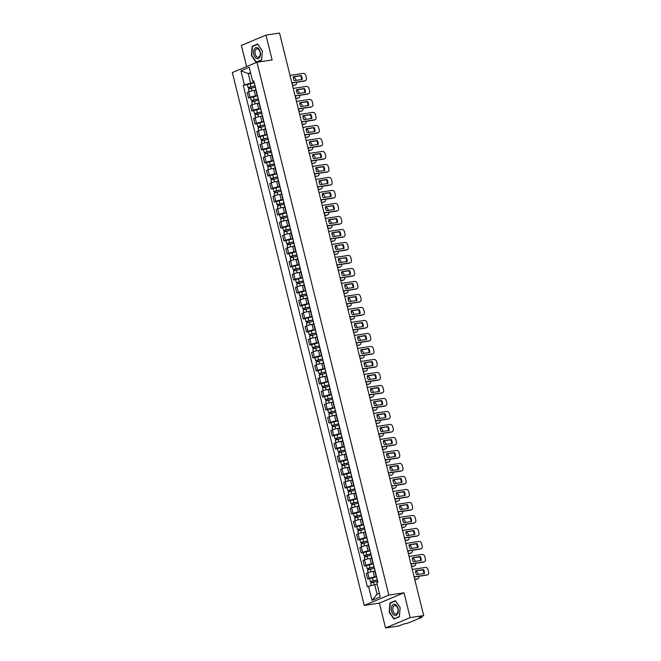 <?xml version="1.0" encoding="UTF-8"?>
<svg xmlns="http://www.w3.org/2000/svg" width="661" height="661" viewBox="0 0 661 661"><rect width="100%" height="100%" fill="white"/><g stroke="black" fill="none" stroke-linecap="round" stroke-linejoin="round"><path stroke-width="0.99" d="M385.545 627.95L410.151 617.63L423.693 615.573L279.537 33.05L265.986 35.107L272.134 59.944L256.964 62.241L232.358 72.561L364.228 605.418L379.406 603.113L385.545 627.95L399.087 625.893L403.45 624.067L407.903 623.125L421.825 617.283L421.321 616.573M265.986 35.107L241.389 45.427L246.627 66.579M410.151 617.63L404.003 592.793L388.825 595.098L256.964 62.241M423.693 615.573L419.338 617.399L421.445 617.077M255.807 90.16L254.105 90.417A3.974 0.479 166.1 0 0 248.71 91.838L247.214 92.474L248.577 97.968L250.073 97.341A3.974 0.479 -13.9 0 1 255.468 95.919L257.476 95.614M255.815 88.888A3.974 0.479 166.1 0 0 255.559 89.144L256.922 94.647A3.974 0.479 -13.9 0 1 257.179 94.391M250.577 97.663L248.577 97.968M259.029 103.157L257.327 103.413A3.974 0.479 166.1 0 0 251.932 104.843L250.428 105.471L251.791 110.974L253.295 110.346A3.974 0.479 -13.9 0 1 258.682 108.916L260.698 108.611M259.029 101.893A3.974 0.479 166.1 0 0 258.773 102.141L260.137 107.644A3.974 0.479 -13.9 0 1 260.393 107.388M253.799 110.668L251.791 110.974M262.243 116.162L260.541 116.419A3.974 0.479 166.1 0 0 255.146 117.84L253.65 118.468L255.006 123.971L256.509 123.343A3.974 0.479 -13.9 0 1 261.905 121.921L263.913 121.616M262.252 114.89A3.974 0.479 166.1 0 0 261.996 115.146L263.359 120.641A3.974 0.479 -13.9 0 1 263.607 120.393M257.013 123.665L255.006 123.971M265.466 129.159L263.756 129.416A3.974 0.479 166.1 0 0 258.368 130.845L256.865 131.473L258.228 136.976L259.723 136.34A3.974 0.479 -13.9 0 1 265.119 134.918L267.127 134.613M265.466 127.895A3.974 0.479 166.1 0 0 265.21 128.143L266.573 133.646A3.974 0.479 -13.9 0 1 266.829 133.39M260.227 136.67L258.228 136.976M268.68 142.156L266.978 142.421A3.974 0.479 166.1 0 0 261.582 143.842L260.079 144.47L261.442 149.973L262.946 149.345A3.974 0.479 -13.9 0 1 268.341 147.915L270.349 147.61M268.68 140.892A3.974 0.479 166.1 0 0 268.432 141.148L269.787 146.643A3.974 0.479 -13.9 0 1 270.043 146.395M263.45 149.667L261.442 149.973M271.894 155.161L270.192 155.418A3.974 0.479 166.1 0 0 264.797 156.847L263.301 157.475L264.656 162.97L266.16 162.342A3.974 0.479 -13.9 0 1 271.555 160.92L273.563 160.615M271.902 153.889A3.974 0.479 166.1 0 0 271.646 154.145L273.01 159.648A3.974 0.479 -13.9 0 1 273.266 159.392M266.664 162.672L264.656 162.97M275.116 168.158L273.414 168.423A3.974 0.479 166.1 0 0 268.019 169.844L266.515 170.472L267.879 175.975L269.382 175.347A3.974 0.479 -13.9 0 1 274.769 173.917L276.785 173.612M275.116 166.894A3.974 0.479 166.1 0 0 274.86 167.142L276.224 172.645A3.974 0.479 -13.9 0 1 276.48 172.397M269.886 175.669L267.879 175.975M278.331 181.164L276.629 181.42A3.974 0.479 166.1 0 0 271.233 182.841L269.738 183.477L271.093 188.972L272.596 188.344A3.974 0.479 -13.9 0 1 277.992 186.923L280 186.617M278.339 179.891A3.974 0.479 166.1 0 0 278.083 180.147L279.446 185.65A3.974 0.479 -13.9 0 1 279.694 185.394M273.1 188.674L271.093 188.972M281.553 194.16L279.843 194.417A3.974 0.479 166.1 0 0 274.455 195.846L272.952 196.474L274.315 201.977L275.811 201.349A3.974 0.479 -13.9 0 1 281.206 199.919L283.214 199.614M281.553 192.896A3.974 0.479 166.1 0 0 281.297 193.144L282.66 198.647A3.974 0.479 -13.9 0 1 282.916 198.391M276.315 201.671L274.315 201.977M284.767 207.166L283.065 207.422A3.974 0.479 166.1 0 0 277.67 208.843L276.166 209.479L277.529 214.974L279.033 214.346A3.974 0.479 -13.9 0 1 284.42 212.925L286.436 212.619M284.767 205.893A3.974 0.479 166.1 0 0 284.519 206.149L285.874 211.644A3.974 0.479 -13.9 0 1 286.13 211.396M279.537 214.668L277.529 214.974M287.981 220.163L286.279 220.419A3.974 0.479 166.1 0 0 280.884 221.848L279.388 222.476L280.743 227.979L282.247 227.343A3.974 0.479 -13.9 0 1 287.642 225.922L289.65 225.616M287.989 218.898A3.974 0.479 166.1 0 0 287.733 219.146L289.097 224.649A3.974 0.479 -13.9 0 1 289.353 224.393M282.751 227.673L280.743 227.979M291.204 233.159L289.501 233.424A3.974 0.479 166.1 0 0 284.106 234.845L282.602 235.473L283.966 240.976L285.461 240.348A3.974 0.479 -13.9 0 1 290.857 238.918L292.864 238.621M291.204 231.895A3.974 0.479 166.1 0 0 290.947 232.151L292.311 237.646A3.974 0.479 -13.9 0 1 292.567 237.398M285.965 240.67L283.966 240.976M294.418 246.165L292.716 246.421A3.974 0.479 166.1 0 0 287.32 247.85L285.816 248.478L287.18 253.981L288.683 253.345A3.974 0.479 -13.9 0 1 294.079 251.924L296.087 251.618M294.426 244.9A3.974 0.479 166.1 0 0 294.17 245.148L295.525 250.651A3.974 0.479 -13.9 0 1 295.781 250.395M289.188 253.675L287.18 253.981M297.64 259.162L295.93 259.426A3.974 0.479 166.1 0 0 290.534 260.847L289.039 261.475L290.402 266.978L291.898 266.35A3.974 0.479 -13.9 0 1 297.293 264.921L299.301 264.615M297.64 257.897A3.974 0.479 166.1 0 0 297.384 258.154L298.747 263.648A3.974 0.479 -13.9 0 1 299.003 263.4M292.402 266.672L290.402 266.978M300.854 272.167L299.152 272.423A3.974 0.479 166.1 0 0 293.757 273.852L292.253 274.48L293.616 279.975L295.12 279.347A3.974 0.479 -13.9 0 1 300.507 277.926L302.523 277.62M300.854 270.894A3.974 0.479 166.1 0 0 300.606 271.15L301.961 276.653A3.974 0.479 -13.9 0 1 302.217 276.397M295.624 279.677L293.616 279.975M304.068 285.164L302.366 285.428A3.974 0.479 166.1 0 0 296.971 286.849L295.475 287.477L296.83 292.98L298.334 292.352A3.974 0.479 -13.9 0 1 303.73 290.923L305.737 290.617M304.077 283.9A3.974 0.479 166.1 0 0 303.82 284.147L305.184 289.65A3.974 0.479 -13.9 0 1 305.432 289.402M298.838 292.674L296.83 292.98M307.291 298.169L305.58 298.425A3.974 0.479 166.1 0 0 300.193 299.846L298.689 300.482L300.053 305.977L301.548 305.349A3.974 0.479 -13.9 0 1 306.944 303.928L308.951 303.622M307.291 296.896A3.974 0.479 166.1 0 0 307.035 297.153L308.398 302.655A3.974 0.479 -13.9 0 1 308.654 302.399M302.052 305.671L300.053 305.977M310.505 311.166L308.803 311.422A3.974 0.479 166.1 0 0 303.407 312.851L301.903 313.479L303.267 318.982L304.771 318.354A3.974 0.479 -13.9 0 1 310.166 316.925L312.174 316.619M310.505 309.902A3.974 0.479 166.1 0 0 310.257 310.149L311.612 315.652A3.974 0.479 -13.9 0 1 311.868 315.396M305.275 318.676L303.267 318.982M313.719 324.171L312.017 324.427A3.974 0.479 166.1 0 0 306.621 325.848L305.126 326.476L306.489 331.979L307.985 331.351A3.974 0.479 -13.9 0 1 313.38 329.93L315.388 329.624M313.727 322.899A3.974 0.479 166.1 0 0 313.471 323.155L314.834 328.649A3.974 0.479 -13.9 0 1 315.09 328.401M308.489 331.673L306.489 331.979M316.941 337.168L315.239 337.424A3.974 0.479 166.1 0 0 309.844 338.853L308.34 339.481L309.703 344.984L311.207 344.348A3.974 0.479 -13.9 0 1 316.594 342.927L318.61 342.621M316.941 335.904A3.974 0.479 166.1 0 0 316.685 336.152L318.048 341.654A3.974 0.479 -13.9 0 1 318.305 341.398M311.711 344.678L309.703 344.984M320.155 350.165L318.453 350.429A3.974 0.479 166.1 0 0 313.058 351.85L311.562 352.478L312.917 357.981L314.421 357.353A3.974 0.479 -13.9 0 1 319.817 355.924L321.824 355.626M320.164 348.901A3.974 0.479 166.1 0 0 319.907 349.157L321.271 354.651A3.974 0.479 -13.9 0 1 321.519 354.403M314.925 357.675L312.917 357.981M323.378 363.17L321.667 363.426A3.974 0.479 166.1 0 0 316.28 364.855L314.776 365.483L316.14 370.986L317.635 370.35A3.974 0.479 -13.9 0 1 323.031 368.929L325.038 368.623M323.378 361.906A3.974 0.479 166.1 0 0 323.122 362.154L324.485 367.656A3.974 0.479 -13.9 0 1 324.741 367.4M318.139 370.681L316.14 370.986M326.592 376.167L324.89 376.431A3.974 0.479 166.1 0 0 319.494 377.852L317.991 378.48L319.354 383.983L320.858 383.355A3.974 0.479 -13.9 0 1 326.253 381.926L328.261 381.62M326.592 374.903A3.974 0.479 166.1 0 0 326.344 375.159L327.699 380.653A3.974 0.479 -13.9 0 1 327.955 380.406M321.362 383.677L319.354 383.983M329.806 389.172L328.104 389.428A3.974 0.479 166.1 0 0 322.708 390.858L321.213 391.486L322.568 396.98L324.072 396.352A3.974 0.479 -13.9 0 1 329.467 394.931L331.475 394.625M329.814 387.9A3.974 0.479 166.1 0 0 329.558 388.156L330.921 393.659A3.974 0.479 -13.9 0 1 331.178 393.402M324.576 396.683L322.568 396.98M333.028 402.169L331.326 402.433A3.974 0.479 166.1 0 0 325.931 403.854L324.427 404.482L325.79 409.985L327.286 409.357A3.974 0.479 -13.9 0 1 332.681 407.928L334.697 407.622M333.028 400.905A3.974 0.479 166.1 0 0 332.772 401.153L334.135 406.655A3.974 0.479 -13.9 0 1 334.392 406.408M327.79 409.68L325.79 409.985M336.242 415.174L334.54 415.43A3.974 0.479 166.1 0 0 329.145 416.851L327.641 417.488L329.004 422.982L330.508 422.354A3.974 0.479 -13.9 0 1 335.904 420.933L337.911 420.627M336.251 413.902A3.974 0.479 166.1 0 0 335.995 414.158L337.35 419.661A3.974 0.479 -13.9 0 1 337.606 419.405M331.012 422.676L329.004 422.982M339.465 428.171L337.754 428.427A3.974 0.479 166.1 0 0 332.367 429.857L330.864 430.485L332.227 435.987L333.722 435.359A3.974 0.479 -13.9 0 1 339.118 433.93L341.126 433.624M339.465 426.907A3.974 0.479 166.1 0 0 339.209 427.155L340.572 432.658A3.974 0.479 -13.9 0 1 340.828 432.401M334.226 435.682L332.227 435.987M342.679 441.176L340.977 441.432A3.974 0.479 166.1 0 0 335.581 442.853L334.078 443.481L335.441 448.984L336.945 448.356A3.974 0.479 -13.9 0 1 342.332 446.935L344.348 446.629M342.679 439.904A3.974 0.479 166.1 0 0 342.431 440.16L343.786 445.654A3.974 0.479 -13.9 0 1 344.042 445.407M337.449 448.679L335.441 448.984M345.893 454.173L344.191 454.429A3.974 0.479 166.1 0 0 338.796 455.859L337.3 456.487L338.655 461.989L340.159 461.353A3.974 0.479 -13.9 0 1 345.554 459.932L347.562 459.626M345.901 452.909A3.974 0.479 166.1 0 0 345.645 453.157L347.008 458.66A3.974 0.479 -13.9 0 1 347.256 458.404M340.663 461.684L338.655 461.989M349.115 467.17L347.405 467.434A3.974 0.479 166.1 0 0 342.018 468.856L340.514 469.484L341.877 474.986L343.373 474.358A3.974 0.479 -13.9 0 1 348.768 472.929L350.776 472.623M349.115 465.906A3.974 0.479 166.1 0 0 348.859 466.162L350.223 471.657A3.974 0.479 -13.9 0 1 350.479 471.409M343.877 474.681L341.877 474.986M352.33 480.175L350.627 480.431A3.974 0.479 166.1 0 0 345.232 481.861L343.728 482.489L345.092 487.983L346.595 487.355A3.974 0.479 -13.9 0 1 351.991 485.934L353.999 485.628M352.338 478.903A3.974 0.479 166.1 0 0 352.082 479.159L353.437 484.662A3.974 0.479 -13.9 0 1 353.693 484.406M347.099 487.686L345.092 487.983M355.544 493.172L353.842 493.437A3.974 0.479 166.1 0 0 348.446 494.858L346.951 495.486L348.314 500.988L349.809 500.36A3.974 0.479 -13.9 0 1 355.205 498.931L357.213 498.625M355.552 491.908A3.974 0.479 166.1 0 0 355.296 492.156L356.659 497.659A3.974 0.479 -13.9 0 1 356.915 497.411M350.313 500.683L348.314 500.988M358.766 506.177L357.064 506.433A3.974 0.479 166.1 0 0 351.669 507.855L350.165 508.491L351.528 513.985L353.032 513.357A3.974 0.479 -13.9 0 1 358.419 511.936L360.435 511.631M358.766 504.905A3.974 0.479 166.1 0 0 358.51 505.161L359.873 510.664A3.974 0.479 -13.9 0 1 360.129 510.408M353.536 513.68L351.528 513.985M361.98 519.174L360.278 519.43A3.974 0.479 166.1 0 0 354.883 520.86L353.387 521.488L354.742 526.991L356.246 526.363A3.974 0.479 -13.9 0 1 361.641 524.933L363.649 524.627M361.988 517.91A3.974 0.479 166.1 0 0 361.732 518.158L363.096 523.661A3.974 0.479 -13.9 0 1 363.343 523.405M356.75 526.685L354.742 526.991M365.203 532.179L363.492 532.436A3.974 0.479 166.1 0 0 358.105 533.857L356.601 534.493L357.965 539.987L359.46 539.359A3.974 0.479 -13.9 0 1 364.855 537.938L366.863 537.633M365.203 530.907A3.974 0.479 166.1 0 0 364.946 531.163L366.31 536.658A3.974 0.479 -13.9 0 1 366.566 536.41M359.964 539.682L357.965 539.987M368.417 545.176L366.715 545.432A3.974 0.479 166.1 0 0 361.319 546.862L359.815 547.49L361.179 552.993L362.682 552.356A3.974 0.479 -13.9 0 1 368.078 550.935L370.086 550.63M368.417 543.912A3.974 0.479 166.1 0 0 368.169 544.16L369.524 549.663A3.974 0.479 -13.9 0 1 369.78 549.407M363.186 552.687L361.179 552.993M371.631 558.173L369.929 558.438A3.974 0.479 166.1 0 0 364.533 559.859L363.038 560.487L364.393 565.99L365.897 565.362A3.974 0.479 -13.9 0 1 371.292 563.932L373.3 563.635M371.639 556.909A3.974 0.479 166.1 0 0 371.383 557.165L372.746 562.66A3.974 0.479 -13.9 0 1 373.002 562.412M366.401 565.684L364.393 565.99M374.853 571.178L373.151 571.435A3.974 0.479 166.1 0 0 367.756 572.864L366.252 573.492L367.615 578.995L369.119 578.358A3.974 0.479 -13.9 0 1 374.506 576.937L376.522 576.632M374.853 569.914A3.974 0.479 166.1 0 0 374.597 570.162L375.96 575.665A3.974 0.479 -13.9 0 1 376.216 575.409M369.623 578.689L367.615 578.995M250.659 73.214L248.247 73.578L250.618 83.162L254.262 82.608M254.064 81.824L252.667 81.336L249.205 67.339L240.935 70.801L248.247 73.578L250.511 72.627M377.142 584.316L374.729 584.688L377.101 594.272L371.978 600.328L380.249 596.858L376.787 582.862L377.943 582.374L253.824 80.857L252.667 81.336M371.978 600.328L368.516 586.324L374.729 584.688M250.618 83.162L243.248 85.294L367.359 586.811L368.516 586.324M244.405 84.806L240.935 70.801M364.228 605.418L388.825 595.098M261.616 60.077L262.367 50.88L257.633 43.99L252.155 46.295L251.403 55.483L256.137 62.374L261.616 60.077M379.406 603.113L404.003 592.793M399.384 616.763L400.136 607.575L395.402 600.684L389.924 602.981L389.172 612.169L393.898 619.068L399.384 616.763M377.101 594.272L379.373 593.314M247.363 84.666L243.248 85.294M253.32 46.113L252.155 46.295M391.089 602.807L389.924 602.981M293.31 76.899L300.565 75.8A5.404 4.255 -112.8 0 1 301.548 79.543M291.856 82.832L304.961 80.84A2.594 2.041 67.2 0 0 305.349 80.733L304.704 81.006A2.594 2.041 -112.8 0 1 304.324 81.113L291.889 82.997M301.209 75.536L293.319 76.726A5.404 4.255 -112.8 0 0 294.294 80.642L302.176 79.452A5.404 4.255 -112.8 0 0 301.209 75.536L300.565 75.8M305.349 80.733A2.594 2.041 67.2 0 0 306.382 78.031L305.787 75.618A2.594 2.041 67.2 0 0 303.126 73.421L290.014 75.412M255.088 85.955L248.082 87.574L247.338 84.575L254.311 82.815M255.055 85.814L248.082 87.574M292.046 83.617L292.336 83.575A5.404 4.255 67.2 0 0 292.352 82.931M249.858 88.384L249.544 87.112M292.484 85.368L295.12 84.972A2.594 2.041 67.2 0 0 295.508 84.864A2.594 2.041 67.2 0 0 296.574 82.286M296.103 80.369L295.946 79.741A2.594 2.041 67.2 0 0 293.31 77.552M255.402 87.227L248.429 88.987L249.098 91.689M295.508 84.864L294.864 85.129A2.594 2.041 -112.8 0 1 294.484 85.236L295.12 84.972M292.526 85.533L294.484 85.236M249.197 88.582L248.949 87.566M296.533 89.904L303.779 88.797A5.404 4.255 -112.8 0 1 304.762 92.548M295.07 95.828L308.183 93.845A2.594 2.041 67.2 0 0 308.563 93.738L307.927 94.002A2.594 2.041 -112.8 0 1 307.539 94.11L295.112 95.994M304.424 88.533L296.541 89.731A5.404 4.255 -112.8 0 0 297.508 93.647L305.39 92.449A5.404 4.255 -112.8 0 0 304.424 88.533L303.779 88.797M308.563 93.738A2.594 2.041 67.2 0 0 309.604 91.028L309.001 88.615A2.594 2.041 67.2 0 0 306.34 86.426L293.236 88.417M299.747 102.901L307.001 101.802A5.404 4.255 -112.8 0 1 307.985 105.545M298.285 108.834L311.397 106.842A2.594 2.041 67.2 0 0 311.777 106.735L311.141 106.999A2.594 2.041 -112.8 0 1 310.753 107.107L298.326 108.999M307.638 101.53L299.755 102.728A5.404 4.255 -112.8 0 0 300.73 106.644L308.613 105.446A5.404 4.255 -112.8 0 0 307.638 101.53L307.001 101.802M311.777 106.735A2.594 2.041 67.2 0 0 312.818 104.033L312.223 101.612A2.594 2.041 67.2 0 0 309.563 99.423L296.45 101.414M254.262 49.145A5.619 3.404 -98.6 0 0 254.923 57.036A5.619 3.404 -98.6 0 0 259.781 57.185A5.619 3.404 -98.6 0 0 259.12 49.294A5.619 3.404 -98.6 0 0 254.262 49.145M255.551 50.021A4.255 2.578 -98.6 0 0 255.452 54.83A4.255 2.578 -98.6 0 0 258.277 57.276A4.255 2.578 -98.6 0 0 259.732 56.111A4.255 2.578 -98.6 0 0 259.831 51.31A4.255 2.578 -98.6 0 0 257.005 48.864A4.255 2.578 -98.6 0 0 255.551 50.021M262.334 50.938L261.607 59.837L256.294 62.068L251.709 55.392L252.436 46.485L257.749 44.254L262.367 50.93M257.187 61.936L256.294 62.068M392.031 605.831A5.619 3.404 -98.6 0 0 392.692 613.722A5.619 3.404 -98.6 0 0 397.55 613.871A5.619 3.404 -98.6 0 0 396.889 605.98A5.619 3.404 -98.6 0 0 392.031 605.831M393.32 606.715A4.255 2.578 -98.6 0 0 393.221 611.516A4.255 2.578 -98.6 0 0 396.046 613.962A4.255 2.578 -98.6 0 0 397.501 612.805A4.255 2.578 -98.6 0 0 397.6 608.004A4.255 2.578 -98.6 0 0 394.774 605.55A4.255 2.578 -98.6 0 0 393.32 606.715M400.103 607.624L399.376 616.531L394.063 618.762L389.478 612.078L390.205 603.171L395.518 600.948L400.103 607.624M394.956 618.622L394.063 618.762M258.302 98.952L251.296 100.571L250.552 97.572L257.526 95.812M258.269 98.811L251.296 100.571M295.269 96.622L295.55 96.58A5.404 4.255 67.2 0 0 295.566 95.928M253.072 101.381L252.758 100.108M295.698 98.373L298.334 97.968A2.594 2.041 67.2 0 0 298.722 97.861A2.594 2.041 67.2 0 0 299.788 95.283M299.317 93.375L299.16 92.747A2.594 2.041 67.2 0 0 296.533 90.549M258.625 100.232L251.651 101.992L252.32 104.686M298.722 97.861L298.086 98.134A2.594 2.041 -112.8 0 1 297.698 98.241L298.334 97.968M295.74 98.539L297.698 98.241M252.419 101.587L252.163 100.571M261.525 111.957L254.518 113.576L253.774 110.569L260.748 108.809M261.483 111.816L254.518 113.576M298.483 109.619L298.772 109.577A5.404 4.255 67.2 0 0 298.78 108.925M256.286 114.378L255.972 113.105M298.912 111.37L301.556 110.974A2.594 2.041 67.2 0 0 301.937 110.866A2.594 2.041 67.2 0 0 303.011 108.288M302.54 106.371L302.383 105.743A2.594 2.041 67.2 0 0 299.747 103.546M261.839 113.229L254.865 114.989L255.534 117.691M301.937 110.866L301.3 111.131A2.594 2.041 -112.8 0 1 300.912 111.238L301.556 110.974M298.954 111.535L300.912 111.238M255.633 114.584L255.386 113.568M302.961 115.906L310.216 114.799A5.404 4.255 -112.8 0 1 311.199 118.542M301.507 121.831L314.611 119.839A2.594 2.041 67.2 0 0 315 119.732L314.355 120.005A2.594 2.041 -112.8 0 1 313.975 120.112L301.548 121.996M310.86 114.535L302.978 115.733A5.404 4.255 -112.8 0 0 303.944 119.649L311.827 118.451A5.404 4.255 -112.8 0 0 310.86 114.535L310.216 114.799M315 119.732A2.594 2.041 67.2 0 0 316.032 117.03L315.437 114.617A2.594 2.041 67.2 0 0 312.777 112.428L299.673 114.419M306.183 128.903L313.438 127.804A5.404 4.255 -112.8 0 1 314.413 131.547M304.721 134.836L317.834 132.844A2.594 2.041 67.2 0 0 318.214 132.737L317.577 133.001A2.594 2.041 -112.8 0 1 317.189 133.109L304.762 135.001M314.074 127.532L306.192 128.73A5.404 4.255 -112.8 0 0 307.158 132.646L315.041 131.448A5.404 4.255 -112.8 0 0 314.074 127.532L313.438 127.804M318.214 132.737A2.594 2.041 67.2 0 0 319.255 130.035L318.652 127.614A2.594 2.041 67.2 0 0 315.999 125.425L302.887 127.416M309.398 141.9L316.652 140.801A5.404 4.255 -112.8 0 1 317.635 144.544M307.935 147.833L321.048 145.841A2.594 2.041 67.2 0 0 321.436 145.734L320.792 146.007A2.594 2.041 -112.8 0 1 320.411 146.114L307.976 147.998M317.288 140.537L309.406 141.735A5.404 4.255 -112.8 0 0 310.381 145.651L318.263 144.453A5.404 4.255 -112.8 0 0 317.288 140.537L316.652 140.801M321.436 145.734A2.594 2.041 67.2 0 0 322.469 143.032L321.874 140.619A2.594 2.041 67.2 0 0 319.213 138.43L306.101 140.421M264.739 124.954L257.732 126.573L256.989 123.574L263.962 121.814M264.706 124.813L257.732 126.573M301.697 122.624L301.986 122.574A5.404 4.255 67.2 0 0 302.003 121.93M259.509 127.383L259.195 126.111M302.135 124.375L304.771 123.971A2.594 2.041 67.2 0 0 305.159 123.863A2.594 2.041 67.2 0 0 306.225 121.285M305.754 119.368L305.597 118.74A2.594 2.041 67.2 0 0 302.969 116.551M265.053 126.226L258.079 127.986L258.748 130.688M305.159 123.863L304.514 124.128A2.594 2.041 -112.8 0 1 304.134 124.243L304.771 123.971M302.176 124.541L304.134 124.243M258.856 127.59L258.6 126.573M267.953 137.959L260.946 139.57L260.211 136.571L267.176 134.811M267.92 137.81L260.946 139.57M304.919 135.621L305.2 135.579A5.404 4.255 67.2 0 0 305.217 134.927M262.723 140.38L262.409 139.107M305.349 137.372L307.993 136.967A2.594 2.041 67.2 0 0 308.373 136.86A2.594 2.041 67.2 0 0 309.439 134.29M308.968 132.374L308.811 131.746A2.594 2.041 67.2 0 0 306.183 129.548M268.275 139.231L261.302 140.991L261.971 143.693M308.373 136.86L307.737 137.133A2.594 2.041 -112.8 0 1 307.348 137.24L307.993 136.967M305.39 137.538L307.348 137.24M262.07 140.586L261.814 139.57M271.175 150.956L264.169 152.575L263.425 149.576L270.399 147.816M271.142 150.815L264.169 152.575M308.133 148.626L308.423 148.576A5.404 4.255 67.2 0 0 308.439 147.932M265.945 153.385L265.631 152.113M308.571 150.369L311.207 149.973A2.594 2.041 67.2 0 0 311.595 149.865A2.594 2.041 67.2 0 0 312.661 147.287M312.19 145.37L312.033 144.742A2.594 2.041 67.2 0 0 309.398 142.553M271.489 152.228L264.516 153.988L265.185 156.69M311.595 149.865L310.951 150.13A2.594 2.041 -112.8 0 1 310.571 150.237L311.207 149.973M308.604 150.534L310.571 150.237M265.284 153.592L265.036 152.567M312.612 154.905L319.866 153.806A5.404 4.255 -112.8 0 1 320.849 157.549M311.157 160.838L324.262 158.847A2.594 2.041 67.2 0 0 324.65 158.739L324.014 159.004A2.594 2.041 -112.8 0 1 323.626 159.111L311.199 161.003M320.511 153.534L312.628 154.732A5.404 4.255 -112.8 0 0 313.595 158.648L321.477 157.45A5.404 4.255 -112.8 0 0 320.511 153.534L319.866 153.806M324.65 158.739A2.594 2.041 67.2 0 0 325.691 156.037L325.088 153.616A2.594 2.041 67.2 0 0 322.428 151.427L309.323 153.418M274.389 163.953L267.383 165.572L266.639 162.573L273.613 160.813M274.356 163.812L267.383 165.572M311.348 161.623L311.637 161.581A5.404 4.255 67.2 0 0 311.653 160.929M269.159 166.382L268.845 165.11M311.785 163.374L314.421 162.97A2.594 2.041 67.2 0 0 314.81 162.862A2.594 2.041 67.2 0 0 315.875 160.293M315.404 158.376L315.247 157.748A2.594 2.041 67.2 0 0 312.62 155.55M274.703 165.233L267.738 166.993L268.399 169.695M314.81 162.862L314.173 163.135A2.594 2.041 -112.8 0 1 313.785 163.242L314.421 162.97M311.827 163.54L313.785 163.242M268.506 166.589L268.25 165.572M315.834 167.902L323.089 166.803A5.404 4.255 -112.8 0 1 324.064 170.546M314.372 173.835L327.484 171.843A2.594 2.041 67.2 0 0 327.864 171.736L327.228 172.009A2.594 2.041 -112.8 0 1 326.84 172.116L314.413 174M323.725 166.539L315.842 167.729A5.404 4.255 -112.8 0 0 316.817 171.645L324.7 170.455A5.404 4.255 -112.8 0 0 323.725 166.539L323.089 166.803M327.864 171.736A2.594 2.041 67.2 0 0 328.905 169.034L328.31 166.622A2.594 2.041 67.2 0 0 325.65 164.432L312.537 166.415M277.612 176.958L270.605 178.577L269.862 175.578L276.835 173.818M277.57 176.817L270.605 178.577M314.57 174.62L314.859 174.578A5.404 4.255 67.2 0 0 314.867 173.934M272.373 179.387L272.059 178.115M315 176.371L317.644 175.975A2.594 2.041 67.2 0 0 318.024 175.867A2.594 2.041 67.2 0 0 319.089 173.289M318.619 171.373L318.47 170.745A2.594 2.041 67.2 0 0 315.834 168.555M277.926 178.23L270.952 179.99L271.621 182.692M318.024 175.867L317.387 176.132A2.594 2.041 -112.8 0 1 316.999 176.239L317.644 175.975M315.041 176.537L316.999 176.239M271.721 179.594L271.473 178.569M319.048 180.907L326.303 179.809A5.404 4.255 -112.8 0 1 327.286 183.551M317.594 186.84L330.698 184.849A2.594 2.041 67.2 0 0 331.087 184.741L330.442 185.006A2.594 2.041 -112.8 0 1 330.062 185.113L317.635 186.997M326.947 179.536L319.065 180.734A5.404 4.255 -112.8 0 0 320.031 184.65L327.914 183.452A5.404 4.255 -112.8 0 0 326.947 179.536L326.303 179.809M331.087 184.741A2.594 2.041 67.2 0 0 332.119 182.039L331.525 179.618A2.594 2.041 67.2 0 0 328.864 177.429L315.76 179.42M280.826 189.955L273.819 191.574L273.076 188.575L280.049 186.815M280.793 189.814L273.819 191.574M317.784 187.625L318.073 187.584A5.404 4.255 67.2 0 0 318.09 186.931M275.596 192.384L275.282 191.112M318.222 189.376L320.858 188.972A2.594 2.041 67.2 0 0 321.246 188.864A2.594 2.041 67.2 0 0 322.312 186.295M321.841 184.378L321.684 183.75A2.594 2.041 67.2 0 0 319.056 181.552M281.14 191.236L274.166 192.995L274.836 195.697M321.246 188.864L320.602 189.137A2.594 2.041 -112.8 0 1 320.221 189.244L320.858 188.972M318.263 189.542L320.221 189.244M274.943 192.591L274.687 191.574M322.271 193.904L329.525 192.805A5.404 4.255 -112.8 0 1 330.5 196.548M320.808 199.837L333.921 197.846A2.594 2.041 67.2 0 0 334.301 197.738L333.665 198.003A2.594 2.041 -112.8 0 1 333.276 198.118L320.849 200.002M330.161 192.533L322.279 193.731A5.404 4.255 -112.8 0 0 323.246 197.647L331.128 196.457A5.404 4.255 -112.8 0 0 330.161 192.533L329.525 192.805M334.301 197.738A2.594 2.041 67.2 0 0 335.342 195.036L334.739 192.615A2.594 2.041 67.2 0 0 332.078 190.426L318.974 192.417M284.04 202.96L277.033 204.579L276.29 201.572L283.263 199.82M284.007 202.82L277.033 204.579M321.006 200.622L321.287 200.58A5.404 4.255 67.2 0 0 321.304 199.936M278.81 205.381L278.496 204.117M321.436 202.373L324.08 201.977A2.594 2.041 67.2 0 0 324.46 201.869A2.594 2.041 67.2 0 0 325.526 199.292M325.055 197.375L324.898 196.747A2.594 2.041 67.2 0 0 322.271 194.549M284.362 204.232L277.389 205.992L278.058 208.694M324.46 201.869L323.824 202.134A2.594 2.041 -112.8 0 1 323.436 202.241L324.08 201.977M321.477 202.539L323.436 202.241M278.157 205.588L277.901 204.571M325.485 206.91L332.739 205.802A5.404 4.255 -112.8 0 1 333.722 209.554M324.022 212.834L337.135 210.851A2.594 2.041 67.2 0 0 337.523 210.735L336.879 211.008A2.594 2.041 -112.8 0 1 336.499 211.115L324.064 212.999M333.375 205.538L325.493 206.736A5.404 4.255 -112.8 0 0 326.468 210.652L334.35 209.454A5.404 4.255 -112.8 0 0 333.375 205.538L332.739 205.802M337.523 210.735A2.594 2.041 67.2 0 0 338.556 208.033L337.961 205.621A2.594 2.041 67.2 0 0 335.301 203.431L322.188 205.422M328.699 219.906L335.953 218.808A5.404 4.255 -112.8 0 1 336.936 222.55M327.245 225.839L340.349 223.848A2.594 2.041 67.2 0 0 340.737 223.74L340.101 224.005A2.594 2.041 -112.8 0 1 339.713 224.112L327.286 226.004M336.598 218.535L328.715 219.733A5.404 4.255 -112.8 0 0 329.682 223.649L337.564 222.451A5.404 4.255 -112.8 0 0 336.598 218.535L335.953 218.808M340.737 223.74A2.594 2.041 67.2 0 0 341.778 221.038L341.175 218.617A2.594 2.041 67.2 0 0 338.515 216.428L325.41 218.419M331.921 232.912L339.176 231.804A5.404 4.255 -112.8 0 1 340.151 235.547M330.459 238.836L343.571 236.845A2.594 2.041 67.2 0 0 343.951 236.737L343.315 237.01A2.594 2.041 -112.8 0 1 342.927 237.117L330.5 239.001M339.812 231.54L331.929 232.738A5.404 4.255 -112.8 0 0 332.896 236.655L340.779 235.456A5.404 4.255 -112.8 0 0 339.812 231.54L339.176 231.804M343.951 236.737A2.594 2.041 67.2 0 0 344.992 234.035L344.398 231.623A2.594 2.041 67.2 0 0 341.737 229.433L328.624 231.424M335.135 245.909L342.39 244.81A5.404 4.255 -112.8 0 1 343.373 248.553M333.681 251.841L346.785 249.85A2.594 2.041 67.2 0 0 347.174 249.742L346.529 250.007A2.594 2.041 -112.8 0 1 346.149 250.114L333.722 252.006M343.034 244.537L335.152 245.735A5.404 4.255 -112.8 0 0 336.119 249.651L344.001 248.453A5.404 4.255 -112.8 0 0 343.034 244.537L342.39 244.81M347.174 249.742A2.594 2.041 67.2 0 0 348.207 247.04L347.612 244.62A2.594 2.041 67.2 0 0 344.951 242.43L331.839 244.421M338.358 258.905L345.612 257.807A5.404 4.255 -112.8 0 1 346.587 261.549M336.895 264.838L350.008 262.847A2.594 2.041 67.2 0 0 350.388 262.739L349.752 263.012A2.594 2.041 -112.8 0 1 349.363 263.119L336.936 265.003M346.248 257.542L338.366 258.74A5.404 4.255 -112.8 0 0 339.333 262.657L347.215 261.459A5.404 4.255 -112.8 0 0 346.248 257.542L345.612 257.807M350.388 262.739A2.594 2.041 67.2 0 0 351.429 260.037L350.826 257.625A2.594 2.041 67.2 0 0 348.165 255.435L335.061 257.418M341.572 271.911L348.826 270.812A5.404 4.255 -112.8 0 1 349.809 274.555M340.109 277.843L353.222 275.852A2.594 2.041 67.2 0 0 353.602 275.744L352.966 276.009A2.594 2.041 -112.8 0 1 352.577 276.116L340.151 278.008M349.462 270.539L341.58 271.737A5.404 4.255 -112.8 0 0 342.555 275.654L350.437 274.455A5.404 4.255 -112.8 0 0 349.462 270.539L348.826 270.812M353.602 275.744A2.594 2.041 67.2 0 0 354.643 273.043L354.048 270.622A2.594 2.041 67.2 0 0 351.388 268.432L338.275 270.423M287.262 215.957L280.256 217.576L279.512 214.577L286.486 212.817M287.229 215.816L280.256 217.576M324.221 213.627L324.51 213.586A5.404 4.255 67.2 0 0 324.526 212.933M282.032 218.386L281.71 217.114M324.65 215.379L327.294 214.974A2.594 2.041 67.2 0 0 327.682 214.866A2.594 2.041 67.2 0 0 328.748 212.288M328.277 210.38L328.12 209.752A2.594 2.041 67.2 0 0 325.485 207.554M287.576 217.238L280.603 218.989L281.272 221.691M327.682 214.866L327.038 215.139A2.594 2.041 -112.8 0 1 326.658 215.246L327.294 214.974M324.691 215.544L326.658 215.246M281.371 218.593L281.123 217.576M290.476 228.962L283.47 230.573L282.726 227.574L289.7 225.814M290.443 228.822L283.47 230.573M327.435 226.624L327.724 226.583A5.404 4.255 67.2 0 0 327.74 225.93M285.246 231.383L284.932 230.111M327.873 228.375L330.508 227.979A2.594 2.041 67.2 0 0 330.897 227.863A2.594 2.041 67.2 0 0 331.962 225.294M331.492 223.377L331.335 222.749A2.594 2.041 67.2 0 0 328.707 220.551M290.79 230.235L283.825 231.994L284.486 234.696M330.897 227.863L330.252 228.136A2.594 2.041 -112.8 0 1 329.872 228.243L330.508 227.979M327.914 228.541L329.872 228.243M284.594 231.59L284.337 230.573M293.699 241.959L286.684 243.579L285.949 240.579L292.914 238.819M293.658 241.819L286.684 243.579M330.657 239.629L330.938 239.579A5.404 4.255 67.2 0 0 330.954 238.935M288.46 244.388L288.146 243.116M331.087 241.372L333.731 240.976A2.594 2.041 67.2 0 0 334.111 240.868A2.594 2.041 67.2 0 0 335.177 238.29M334.706 236.374L334.557 235.746A2.594 2.041 67.2 0 0 331.921 233.556M294.013 243.231L287.039 244.991L287.709 247.693M334.111 240.868L333.475 241.133A2.594 2.041 -112.8 0 1 333.086 241.24L333.731 240.976M331.128 241.538L333.086 241.24M287.808 244.595L287.56 243.57M296.913 254.964L289.906 256.575L289.163 253.576L296.136 251.816M296.88 254.815L289.906 256.575M333.871 252.626L334.16 252.585A5.404 4.255 67.2 0 0 334.177 251.932M291.683 257.385L291.369 256.113M334.309 254.378L336.945 253.973A2.594 2.041 67.2 0 0 337.333 253.865A2.594 2.041 67.2 0 0 338.399 251.296M337.928 249.379L337.771 248.751A2.594 2.041 67.2 0 0 335.144 246.553M297.227 256.237L290.253 257.997L290.923 260.698M337.333 253.865L336.689 254.138A2.594 2.041 -112.8 0 1 336.309 254.245L336.945 253.973M334.35 254.543L336.309 254.245M291.022 257.592L290.774 256.575M300.127 267.961L293.12 269.581L292.377 266.581L299.35 264.821M300.094 267.821L293.12 269.581M337.093 265.631L337.374 265.582A5.404 4.255 67.2 0 0 337.391 264.937M294.897 270.39L294.583 269.118M337.523 267.375L340.167 266.978A2.594 2.041 67.2 0 0 340.547 266.87A2.594 2.041 67.2 0 0 341.613 264.293M341.142 262.376L340.985 261.748A2.594 2.041 67.2 0 0 338.358 259.558M300.449 269.234L293.476 270.993L294.145 273.695M340.547 266.87L339.911 267.135A2.594 2.041 -112.8 0 1 339.523 267.242L340.167 266.978M337.564 267.54L339.523 267.242M294.244 270.597L293.988 269.572M303.349 280.958L296.343 282.577L295.599 279.578L302.573 277.818M303.316 280.818L296.343 282.577M340.308 278.628L340.597 278.587A5.404 4.255 67.2 0 0 340.613 277.934M298.119 283.387L297.797 282.115M340.737 280.38L343.381 279.975A2.594 2.041 67.2 0 0 343.761 279.867A2.594 2.041 67.2 0 0 344.835 277.298M344.364 275.381L344.207 274.753A2.594 2.041 67.2 0 0 341.572 272.555M303.663 282.239L296.69 283.999L297.359 286.7M343.761 279.867L343.125 280.14A2.594 2.041 -112.8 0 1 342.737 280.247L343.381 279.975M340.779 280.545L342.737 280.247M297.458 283.594L297.21 282.577M344.786 284.908L352.04 283.809A5.404 4.255 -112.8 0 1 353.024 287.552M343.332 290.84L356.436 288.849A2.594 2.041 67.2 0 0 356.824 288.741L356.18 289.014A2.594 2.041 -112.8 0 1 355.8 289.121L343.373 291.005M352.685 283.544L344.802 284.734A5.404 4.255 -112.8 0 0 345.769 288.65L353.652 287.461A5.404 4.255 -112.8 0 0 352.685 283.544L352.04 283.809M356.824 288.741A2.594 2.041 67.2 0 0 357.865 286.039L357.262 283.627A2.594 2.041 67.2 0 0 354.602 281.429L341.497 283.42M306.564 293.963L299.557 295.583L298.813 292.583L305.787 290.823M306.53 293.823L299.557 295.583M343.522 291.625L343.811 291.584A5.404 4.255 67.2 0 0 343.827 290.939M301.333 296.392L301.019 295.12M343.96 293.377L346.595 292.98A2.594 2.041 67.2 0 0 346.984 292.873A2.594 2.041 67.2 0 0 348.05 290.295M347.579 288.378L347.422 287.75A2.594 2.041 67.2 0 0 344.794 285.56M306.878 295.236L299.904 296.996L300.573 299.697M346.984 292.873L346.339 293.137A2.594 2.041 -112.8 0 1 345.959 293.244L346.595 292.98M344.001 293.542L345.959 293.244M300.681 296.591L300.425 295.574M348.008 297.913L355.263 296.806A5.404 4.255 -112.8 0 1 356.238 300.557M346.546 303.837L359.658 301.854A2.594 2.041 67.2 0 0 360.038 301.747L359.402 302.011A2.594 2.041 -112.8 0 1 359.014 302.118L346.587 304.002M355.899 296.541L348.017 297.739A5.404 4.255 -112.8 0 0 348.983 301.656L356.866 300.458A5.404 4.255 -112.8 0 0 355.899 296.541L355.263 296.806M360.038 301.747A2.594 2.041 67.2 0 0 361.08 299.036L360.485 296.624A2.594 2.041 67.2 0 0 357.824 294.434L344.712 296.425M309.786 306.96L302.771 308.58L302.036 305.58L309.001 303.82M309.745 306.82L302.771 308.58M346.744 304.63L347.025 304.589A5.404 4.255 67.2 0 0 347.042 303.936M304.547 309.389L304.234 308.117M347.174 306.382L349.818 305.977A2.594 2.041 67.2 0 0 350.198 305.869A2.594 2.041 67.2 0 0 351.264 303.292M350.793 301.383L350.636 300.755A2.594 2.041 67.2 0 0 348.008 298.557M310.1 308.241L303.126 310.001L303.796 312.694M350.198 305.869L349.562 306.142A2.594 2.041 -112.8 0 1 349.173 306.25L349.818 305.977M347.215 306.547L349.173 306.25M303.895 309.596L303.647 308.58M351.222 310.91L358.477 309.811A5.404 4.255 -112.8 0 1 359.46 313.554M349.768 316.842L362.872 314.851A2.594 2.041 67.2 0 0 363.261 314.743L362.616 315.008A2.594 2.041 -112.8 0 1 362.236 315.115L349.801 317.007M359.113 309.538L351.231 310.736A5.404 4.255 -112.8 0 0 352.206 314.653L360.088 313.454A5.404 4.255 -112.8 0 0 359.113 309.538L358.477 309.811M363.261 314.743A2.594 2.041 67.2 0 0 364.294 312.042L363.699 309.621A2.594 2.041 67.2 0 0 361.038 307.431L347.926 309.422M313 319.965L305.993 321.585L305.25 318.577L312.223 316.826M312.967 319.825L305.993 321.585M349.958 317.627L350.247 317.586A5.404 4.255 67.2 0 0 350.264 316.933M307.77 322.386L307.456 321.114M350.396 319.379L353.032 318.982A2.594 2.041 67.2 0 0 353.42 318.875A2.594 2.041 67.2 0 0 354.486 316.297M354.015 314.38L353.858 313.752A2.594 2.041 67.2 0 0 351.222 311.554M313.314 321.238L306.34 322.998L307.01 325.699M353.42 318.875L352.776 319.139A2.594 2.041 -112.8 0 1 352.396 319.246L353.032 318.982M350.429 319.544L352.396 319.246M307.109 322.593L306.861 321.577M354.436 323.915L361.691 322.808A5.404 4.255 -112.8 0 1 362.674 326.551M352.982 329.839L366.087 327.848A2.594 2.041 67.2 0 0 366.475 327.74L365.839 328.013A2.594 2.041 -112.8 0 1 365.45 328.12L353.024 330.004M362.335 322.543L354.453 323.741A5.404 4.255 -112.8 0 0 355.42 327.658L363.302 326.46A5.404 4.255 -112.8 0 0 362.335 322.543L361.691 322.808M366.475 327.74A2.594 2.041 67.2 0 0 367.516 325.038L366.913 322.626A2.594 2.041 67.2 0 0 364.252 320.436L351.148 322.428M316.214 332.962L309.208 334.582L308.464 331.582L315.437 329.822M316.181 332.822L309.208 334.582M353.181 330.632L353.461 330.583A5.404 4.255 67.2 0 0 353.478 329.938M310.984 335.391L310.67 334.119M353.61 332.384L356.246 331.979A2.594 2.041 67.2 0 0 356.634 331.872A2.594 2.041 67.2 0 0 357.7 329.294M357.229 327.385L357.072 326.749A2.594 2.041 67.2 0 0 354.445 324.559M316.528 334.243L309.563 335.995L310.232 338.696M356.634 331.872L355.998 332.136A2.594 2.041 -112.8 0 1 355.61 332.252L356.246 331.979M353.652 332.549L355.61 332.252M310.331 335.598L310.075 334.582M357.659 336.912L364.913 335.813A5.404 4.255 -112.8 0 1 365.888 339.556M356.196 342.844L369.309 340.853A2.594 2.041 67.2 0 0 369.689 340.745L369.053 341.01A2.594 2.041 -112.8 0 1 368.664 341.117L356.238 343.009M365.55 335.54L357.667 336.738A5.404 4.255 -112.8 0 0 358.642 340.655L366.525 339.457A5.404 4.255 -112.8 0 0 365.55 335.54L364.913 335.813M369.689 340.745A2.594 2.041 67.2 0 0 370.73 338.044L370.135 335.623A2.594 2.041 67.2 0 0 367.475 333.433L354.362 335.424M319.437 345.967L312.43 347.579L311.686 344.579L318.66 342.819M319.395 345.819L312.43 347.579M356.395 343.629L356.684 343.588A5.404 4.255 67.2 0 0 356.692 342.935M314.198 348.388L313.884 347.116M356.824 345.381L359.468 344.976A2.594 2.041 67.2 0 0 359.848 344.868A2.594 2.041 67.2 0 0 360.923 342.299M360.443 340.382L360.295 339.754A2.594 2.041 67.2 0 0 357.659 337.556M319.75 347.24L312.777 349L313.446 351.702M359.848 344.868L359.212 345.141A2.594 2.041 -112.8 0 1 358.824 345.249L359.468 344.976M356.866 345.546L358.824 345.249M313.545 348.595L313.297 347.579M360.873 349.917L368.127 348.81A5.404 4.255 -112.8 0 1 369.111 352.553M359.419 355.841L372.523 353.85A2.594 2.041 67.2 0 0 372.911 353.742L372.267 354.015A2.594 2.041 -112.8 0 1 371.887 354.122L359.46 356.006M368.772 348.545L360.889 349.743A5.404 4.255 -112.8 0 0 361.856 353.66L369.739 352.462A5.404 4.255 -112.8 0 0 368.772 348.545L368.127 348.81M372.911 353.742A2.594 2.041 67.2 0 0 373.944 351.041L373.349 348.628A2.594 2.041 67.2 0 0 370.689 346.438L357.584 348.43M322.651 358.964L315.644 360.584L314.9 357.584L321.874 355.825M322.618 358.824L315.644 360.584M359.609 356.634L359.898 356.585A5.404 4.255 67.2 0 0 359.915 355.94M317.42 361.393L317.106 360.121M360.047 358.378L362.682 357.981A2.594 2.041 67.2 0 0 363.071 357.874A2.594 2.041 67.2 0 0 364.137 355.296M363.666 353.379L363.509 352.751A2.594 2.041 67.2 0 0 360.881 350.561M322.965 360.237L315.991 361.997L316.66 364.698M363.071 357.874L362.426 358.138A2.594 2.041 -112.8 0 1 362.046 358.245L362.682 357.981M360.088 358.543L362.046 358.245M316.768 361.6L316.512 360.575M364.095 362.914L371.35 361.815A5.404 4.255 -112.8 0 1 372.325 365.558M362.633 368.846L375.745 366.855A2.594 2.041 67.2 0 0 376.126 366.748L375.489 367.012A2.594 2.041 -112.8 0 1 375.101 367.119L362.674 369.012M371.986 361.542L364.104 362.74A5.404 4.255 -112.8 0 0 365.07 366.657L372.953 365.459A5.404 4.255 -112.8 0 0 371.986 361.542L371.35 361.815M376.126 366.748A2.594 2.041 67.2 0 0 377.167 364.046L376.563 361.625A2.594 2.041 67.2 0 0 373.903 359.435L360.799 361.427M325.865 371.961L318.858 373.581L318.115 370.581L325.088 368.821M325.832 371.821L318.858 373.581M362.831 369.631L363.112 369.59A5.404 4.255 67.2 0 0 363.129 368.937M320.635 374.39L320.321 373.118M363.261 371.383L365.905 370.978A2.594 2.041 67.2 0 0 366.285 370.871A2.594 2.041 67.2 0 0 367.351 368.301M366.88 366.384L366.723 365.756A2.594 2.041 67.2 0 0 364.095 363.558M326.187 373.242L319.213 375.002L319.883 377.704M366.285 370.871L365.649 371.143A2.594 2.041 -112.8 0 1 365.26 371.251L365.905 370.978M363.302 371.548L365.26 371.251M319.982 374.597L319.726 373.581M367.309 375.911L374.564 374.812A5.404 4.255 -112.8 0 1 375.547 378.555M365.847 381.843L378.96 379.852A2.594 2.041 67.2 0 0 379.348 379.745L378.703 380.017A2.594 2.041 -112.8 0 1 378.323 380.125L365.888 382.008M375.2 374.547L367.318 375.737A5.404 4.255 -112.8 0 0 368.293 379.662L376.175 378.464A5.404 4.255 -112.8 0 0 375.2 374.547L374.564 374.812M379.348 379.745A2.594 2.041 67.2 0 0 380.381 377.043L379.786 374.63A2.594 2.041 67.2 0 0 377.125 372.44L364.013 374.423M329.087 384.966L322.081 386.586L321.337 383.587L328.31 381.827M329.054 384.826L322.081 386.586M366.045 382.636L366.334 382.587A5.404 4.255 67.2 0 0 366.351 381.942M323.857 387.396L323.543 386.123M366.475 384.38L369.119 383.983A2.594 2.041 67.2 0 0 369.507 383.876A2.594 2.041 67.2 0 0 370.573 381.298M370.102 379.381L369.945 378.753A2.594 2.041 67.2 0 0 367.309 376.563M329.401 386.239L322.428 387.999L323.097 390.701M369.507 383.876L368.863 384.14A2.594 2.041 -112.8 0 1 368.483 384.248L369.119 383.983M366.516 384.545L368.483 384.248M323.196 387.602L322.948 386.578M370.524 388.916L377.778 387.817A5.404 4.255 -112.8 0 1 378.761 391.56M369.069 394.848L382.174 392.857A2.594 2.041 67.2 0 0 382.562 392.75L381.926 393.014A2.594 2.041 -112.8 0 1 381.537 393.121L369.111 395.014M378.423 387.544L370.54 388.742A5.404 4.255 -112.8 0 0 371.507 392.659L379.389 391.461A5.404 4.255 -112.8 0 0 378.423 387.544L377.778 387.817M382.562 392.75A2.594 2.041 67.2 0 0 383.603 390.048L383 387.627A2.594 2.041 67.2 0 0 380.339 385.437L367.235 387.429M332.301 397.963L325.295 399.583L324.551 396.583L331.525 394.824M332.268 397.823L325.295 399.583M369.259 395.633L369.549 395.592A5.404 4.255 67.2 0 0 369.565 394.939M327.071 400.392L326.757 399.12M369.697 397.385L372.333 396.98A2.594 2.041 67.2 0 0 372.721 396.873A2.594 2.041 67.2 0 0 373.787 394.303M373.316 392.386L373.159 391.758A2.594 2.041 67.2 0 0 370.532 389.56M332.615 399.244L325.65 401.004L326.311 403.706M372.721 396.873L372.085 397.145A2.594 2.041 -112.8 0 1 371.697 397.253L372.333 396.98M369.739 397.55L371.697 397.253M326.418 400.599L326.162 399.583M373.746 401.913L381 400.814A5.404 4.255 -112.8 0 1 381.975 404.557M372.283 407.845L385.396 405.854A2.594 2.041 67.2 0 0 385.776 405.747L385.14 406.019A2.594 2.041 -112.8 0 1 384.752 406.127L372.325 408.011M381.637 400.541L373.754 401.739A5.404 4.255 -112.8 0 0 374.721 405.656L382.603 404.466A5.404 4.255 -112.8 0 0 381.637 400.541L381 400.814M385.776 405.747A2.594 2.041 67.2 0 0 386.817 403.045L386.222 400.624A2.594 2.041 67.2 0 0 383.562 398.434L370.449 400.426M335.524 410.968L328.509 412.588L327.773 409.58L334.747 407.829M335.482 410.828L328.509 412.588M372.482 408.63L372.763 408.589A5.404 4.255 67.2 0 0 372.779 407.944M330.285 413.389L329.971 412.125M372.911 410.382L375.555 409.985A2.594 2.041 67.2 0 0 375.935 409.878A2.594 2.041 67.2 0 0 377.001 407.3M376.53 405.383L376.382 404.755A2.594 2.041 67.2 0 0 373.746 402.566M335.838 412.241L328.864 414.001L329.533 416.703M375.935 409.878L375.299 410.142A2.594 2.041 -112.8 0 1 374.911 410.25L375.555 409.985M372.953 410.547L374.911 410.25M329.632 413.596L329.385 412.58M376.96 414.918L384.215 413.811A5.404 4.255 -112.8 0 1 385.198 417.562M375.506 420.842L388.61 418.859A2.594 2.041 67.2 0 0 388.999 418.744L388.354 419.016A2.594 2.041 -112.8 0 1 387.974 419.124L375.547 421.007M384.859 413.546L376.977 414.744A5.404 4.255 -112.8 0 0 377.943 418.661L385.826 417.463A5.404 4.255 -112.8 0 0 384.859 413.546L384.215 413.811M388.999 418.744A2.594 2.041 67.2 0 0 390.031 416.042L389.436 413.629A2.594 2.041 67.2 0 0 386.776 411.439L373.663 413.431M338.738 423.965L331.731 425.585L330.987 422.586L337.961 420.826M338.705 423.825L331.731 425.585M375.696 421.635L375.985 421.594A5.404 4.255 67.2 0 0 376.002 420.941M333.508 426.395L333.194 425.122M376.134 423.387L378.77 422.982A2.594 2.041 67.2 0 0 379.158 422.875A2.594 2.041 67.2 0 0 380.224 420.297M379.753 418.388L379.596 417.76A2.594 2.041 67.2 0 0 376.968 415.562M339.052 425.246L332.078 426.998L332.747 429.7M379.158 422.875L378.513 423.147A2.594 2.041 -112.8 0 1 378.133 423.255L378.77 422.982M376.175 423.552L378.133 423.255M332.847 426.601L332.599 425.585M380.182 427.915L387.437 426.816A5.404 4.255 -112.8 0 1 388.412 430.559M378.72 433.847L391.833 431.856A2.594 2.041 67.2 0 0 392.213 431.749L391.576 432.013A2.594 2.041 -112.8 0 1 391.188 432.12L378.761 434.013M388.073 426.543L380.191 427.741A5.404 4.255 -112.8 0 0 381.157 431.658L389.04 430.46A5.404 4.255 -112.8 0 0 388.073 426.543L387.437 426.816M392.213 431.749A2.594 2.041 67.2 0 0 393.254 429.047L392.651 426.626A2.594 2.041 67.2 0 0 389.99 424.436L376.886 426.428M341.952 436.971L334.945 438.582L334.202 435.582L341.175 433.823M341.919 436.83L334.945 438.582M378.918 434.632L379.199 434.591A5.404 4.255 67.2 0 0 379.216 433.938M336.722 439.391L336.408 438.119M379.348 436.384L381.992 435.987A2.594 2.041 67.2 0 0 382.372 435.88A2.594 2.041 67.2 0 0 383.438 433.302M382.967 431.385L382.81 430.757A2.594 2.041 67.2 0 0 380.182 428.559M342.274 438.243L335.301 440.003L335.97 442.705M382.372 435.88L381.736 436.144A2.594 2.041 -112.8 0 1 381.347 436.252L381.992 435.987M379.389 436.549L381.347 436.252M336.069 439.598L335.813 438.582M383.397 440.92L390.651 439.813A5.404 4.255 -112.8 0 1 391.634 443.556M381.934 446.844L395.047 444.853A2.594 2.041 67.2 0 0 395.435 444.746L394.791 445.018A2.594 2.041 -112.8 0 1 394.41 445.126L381.975 447.01M391.287 439.548L383.405 440.747A5.404 4.255 -112.8 0 0 384.38 444.663L392.262 443.465A5.404 4.255 -112.8 0 0 391.287 439.548L390.651 439.813M395.435 444.746A2.594 2.041 67.2 0 0 396.468 442.044L395.873 439.631A2.594 2.041 67.2 0 0 393.212 437.442L380.1 439.433M345.174 449.967L338.168 451.587L337.424 448.588L344.398 446.828M345.141 449.827L338.168 451.587M382.132 447.637L382.422 447.588A5.404 4.255 67.2 0 0 382.438 446.943M339.944 452.397L339.622 451.124M382.562 449.389L385.206 448.984A2.594 2.041 67.2 0 0 385.586 448.877A2.594 2.041 67.2 0 0 386.66 446.299M386.189 444.382L386.032 443.754A2.594 2.041 67.2 0 0 383.397 441.565M345.488 451.24L338.515 453L339.184 455.702M385.586 448.877L384.95 449.141A2.594 2.041 -112.8 0 1 384.57 449.249L385.206 448.984M382.603 449.546L384.57 449.249M339.283 452.603L339.035 451.587M386.611 453.917L393.865 452.818A5.404 4.255 -112.8 0 1 394.848 456.561M385.156 459.849L398.261 457.858A2.594 2.041 67.2 0 0 398.649 457.751L398.005 458.015A2.594 2.041 -112.8 0 1 397.625 458.123L385.198 460.015M394.51 452.545L386.627 453.743A5.404 4.255 -112.8 0 0 387.594 457.66L395.476 456.462A5.404 4.255 -112.8 0 0 394.51 452.545L393.865 452.818M398.649 457.751A2.594 2.041 67.2 0 0 399.69 455.049L399.087 452.628A2.594 2.041 67.2 0 0 396.426 450.438L383.322 452.43M348.388 462.973L341.382 464.584L340.638 461.585L347.612 459.825M348.355 462.824L341.382 464.584M385.346 460.634L385.636 460.593A5.404 4.255 67.2 0 0 385.652 459.94M343.158 465.394L342.844 464.121M385.784 462.386L388.42 461.981A2.594 2.041 67.2 0 0 388.808 461.874A2.594 2.041 67.2 0 0 389.874 459.304M389.403 457.387L389.246 456.759A2.594 2.041 67.2 0 0 386.619 454.561M348.702 464.245L341.729 466.005L342.398 468.707M388.808 461.874L388.164 462.146A2.594 2.041 -112.8 0 1 387.784 462.254L388.42 461.981M385.826 462.551L387.784 462.254M342.505 465.6L342.249 464.584M389.833 466.914L397.087 465.815A5.404 4.255 -112.8 0 1 398.062 469.558M388.371 472.846L401.483 470.855A2.594 2.041 67.2 0 0 401.863 470.748L401.227 471.02A2.594 2.041 -112.8 0 1 400.839 471.128L388.412 473.012M397.724 465.551L389.841 466.749A5.404 4.255 -112.8 0 0 390.808 470.665L398.69 469.467A5.404 4.255 -112.8 0 0 397.724 465.551L397.087 465.815M401.863 470.748A2.594 2.041 67.2 0 0 402.904 468.046L402.309 465.633A2.594 2.041 67.2 0 0 399.649 463.444L386.536 465.435M351.611 475.97L344.596 477.589L343.86 474.59L350.826 472.83M351.569 475.829L344.596 477.589M388.569 473.64L388.85 473.59A5.404 4.255 67.2 0 0 388.866 472.945M346.372 478.399L346.058 477.126M388.999 475.383L391.643 474.986A2.594 2.041 67.2 0 0 392.023 474.879A2.594 2.041 67.2 0 0 393.088 472.301M392.617 470.384L392.469 469.756A2.594 2.041 67.2 0 0 389.833 467.567M351.925 477.242L344.951 479.002L345.62 481.704M392.023 474.879L391.386 475.143A2.594 2.041 -112.8 0 1 390.998 475.251L391.643 474.986M389.04 475.548L390.998 475.251M345.72 478.605L345.472 477.581M393.047 479.919L400.302 478.82A5.404 4.255 -112.8 0 1 401.285 482.563M391.593 485.852L404.697 483.86A2.594 2.041 67.2 0 0 405.086 483.753L404.441 484.017A2.594 2.041 -112.8 0 1 404.061 484.125L391.626 486.017M400.938 478.547L393.055 479.746A5.404 4.255 -112.8 0 0 394.03 483.662L401.913 482.464A5.404 4.255 -112.8 0 0 400.938 478.547L400.302 478.82M405.086 483.753A2.594 2.041 67.2 0 0 406.118 481.051L405.524 478.63A2.594 2.041 67.2 0 0 402.863 476.441L389.75 478.432M354.825 488.966L347.818 490.586L347.075 487.587L354.048 485.827M354.792 488.826L347.818 490.586M391.783 486.636L392.072 486.595A5.404 4.255 67.2 0 0 392.089 485.942M349.595 491.396L349.281 490.123M392.221 488.388L394.857 487.983A2.594 2.041 67.2 0 0 395.245 487.876A2.594 2.041 67.2 0 0 396.311 485.306M395.84 483.389L395.683 482.761A2.594 2.041 67.2 0 0 393.047 480.564M355.139 490.247L348.165 492.007L348.834 494.709M395.245 487.876L394.6 488.149A2.594 2.041 -112.8 0 1 394.22 488.256L394.857 487.983M392.262 488.553L394.22 488.256M348.934 491.602L348.686 490.586M396.27 492.916L403.516 491.817A5.404 4.255 -112.8 0 1 404.499 495.56M394.807 498.848L407.911 496.857A2.594 2.041 67.2 0 0 408.3 496.75L407.663 497.022A2.594 2.041 -112.8 0 1 407.275 497.13L394.848 499.014M404.16 491.553L396.278 492.742A5.404 4.255 -112.8 0 0 397.244 496.659L405.127 495.469A5.404 4.255 -112.8 0 0 404.16 491.553L403.516 491.817M408.3 496.75A2.594 2.041 67.2 0 0 409.341 494.048L408.738 491.635A2.594 2.041 67.2 0 0 406.077 489.437L392.973 491.429M358.039 501.972L351.032 503.591L350.289 500.592L357.262 498.832M358.006 501.831L351.032 503.591M395.005 499.633L395.286 499.592A5.404 4.255 67.2 0 0 395.303 498.948M352.809 504.401L352.495 503.128M395.435 501.385L398.071 500.988A2.594 2.041 67.2 0 0 398.459 500.881A2.594 2.041 67.2 0 0 399.525 498.303M399.054 496.386L398.897 495.758A2.594 2.041 67.2 0 0 396.27 493.569M358.361 503.244L351.388 505.004L352.057 507.706M398.459 500.881L397.823 501.145A2.594 2.041 -112.8 0 1 397.435 501.253L398.071 500.988M395.476 501.55L397.435 501.253M352.156 504.599L351.9 503.583M399.484 505.921L406.738 504.814A5.404 4.255 -112.8 0 1 407.721 508.565M398.021 511.845L411.134 509.862A2.594 2.041 67.2 0 0 411.514 509.755L410.878 510.019A2.594 2.041 -112.8 0 1 410.489 510.127L398.062 512.011M407.374 504.55L399.492 505.748A5.404 4.255 -112.8 0 0 400.467 509.664L408.349 508.466A5.404 4.255 -112.8 0 0 407.374 504.55L406.738 504.814M411.514 509.755A2.594 2.041 67.2 0 0 412.555 507.053L411.96 504.632A2.594 2.041 67.2 0 0 409.299 502.443L396.187 504.434M361.261 514.969L354.255 516.588L353.511 513.589L360.485 511.829M361.22 514.828L354.255 516.588M398.219 512.639L398.509 512.597A5.404 4.255 67.2 0 0 398.517 511.945M356.023 517.398L355.709 516.125M398.649 514.39L401.293 513.985A2.594 2.041 67.2 0 0 401.673 513.878A2.594 2.041 67.2 0 0 402.747 511.3M402.276 509.391L402.119 508.763A2.594 2.041 67.2 0 0 399.484 506.566M361.575 516.249L354.602 518.009L355.271 520.711M401.673 513.878L401.037 514.151A2.594 2.041 -112.8 0 1 400.649 514.258L401.293 513.985M398.69 514.555L400.649 514.258M355.37 517.604L355.122 516.588M402.698 518.918L409.952 517.819A5.404 4.255 -112.8 0 1 410.935 521.562M401.244 524.851L414.348 522.859A2.594 2.041 67.2 0 0 414.736 522.752L414.092 523.016A2.594 2.041 -112.8 0 1 413.712 523.132L401.285 525.016M410.597 517.546L402.714 518.745A5.404 4.255 -112.8 0 0 403.681 522.661L411.563 521.463A5.404 4.255 -112.8 0 0 410.597 517.546L409.952 517.819M414.736 522.752A2.594 2.041 67.2 0 0 415.769 520.05L415.174 517.629A2.594 2.041 67.2 0 0 412.514 515.44L399.409 517.431M364.475 527.974L357.469 529.593L356.725 526.586L363.699 524.834M364.442 527.833L357.469 529.593M401.434 525.635L401.723 525.594A5.404 4.255 67.2 0 0 401.739 524.95M359.245 530.395L358.931 529.13M401.871 527.387L404.507 526.991A2.594 2.041 67.2 0 0 404.896 526.883A2.594 2.041 67.2 0 0 405.961 524.305M405.49 522.388L405.333 521.76A2.594 2.041 67.2 0 0 402.706 519.563M364.789 529.246L357.816 531.006L358.485 533.708M404.896 526.883L404.251 527.148A2.594 2.041 -112.8 0 1 403.871 527.255L404.507 526.991M401.913 527.552L403.871 527.255M358.593 530.601L358.336 529.585M405.92 531.923L413.175 530.816A5.404 4.255 -112.8 0 1 414.15 534.559M404.458 537.847L417.57 535.856A2.594 2.041 67.2 0 0 417.95 535.749L417.314 536.021A2.594 2.041 -112.8 0 1 416.926 536.129L404.499 538.013M413.811 530.552L405.928 531.75A5.404 4.255 -112.8 0 0 406.895 535.666L414.778 534.468A5.404 4.255 -112.8 0 0 413.811 530.552L413.175 530.816M417.95 535.749A2.594 2.041 67.2 0 0 418.991 533.047L418.388 530.634A2.594 2.041 67.2 0 0 415.728 528.445L402.623 530.436M367.69 540.971L360.683 542.59L359.948 539.591L366.913 537.831M367.656 540.83L360.683 542.59M404.656 538.641L404.937 538.599A5.404 4.255 67.2 0 0 404.953 537.947M362.459 543.4L362.145 542.127M405.086 540.392L407.73 539.987A2.594 2.041 67.2 0 0 408.11 539.88A2.594 2.041 67.2 0 0 409.176 537.302M408.705 535.393L408.548 534.757A2.594 2.041 67.2 0 0 405.92 532.568M368.012 542.251L361.038 544.003L361.707 546.705M408.11 539.88L407.473 540.153A2.594 2.041 -112.8 0 1 407.085 540.26L407.73 539.987M405.127 540.558L407.085 540.26M361.807 543.606L361.55 542.59M409.134 544.92L416.389 543.821A5.404 4.255 -112.8 0 1 417.372 547.564M407.672 550.853L420.784 548.861A2.594 2.041 67.2 0 0 421.173 548.754L420.528 549.018A2.594 2.041 -112.8 0 1 420.148 549.126L407.713 551.018M417.025 543.549L409.142 544.747A5.404 4.255 -112.8 0 0 410.117 548.663L418 547.465A5.404 4.255 -112.8 0 0 417.025 543.549L416.389 543.821M421.173 548.754A2.594 2.041 67.2 0 0 422.205 546.052L421.611 543.631A2.594 2.041 67.2 0 0 418.95 541.442L405.837 543.433M370.912 553.976L363.905 555.587L363.162 552.588L370.135 550.828M370.879 553.827L363.905 555.587M407.87 551.638L408.159 551.596A5.404 4.255 67.2 0 0 408.176 550.943M365.682 556.397L365.368 555.124M408.308 553.389L410.944 552.993A2.594 2.041 67.2 0 0 411.332 552.877A2.594 2.041 67.2 0 0 412.398 550.307M411.927 548.39L411.77 547.762A2.594 2.041 67.2 0 0 409.134 545.565M371.226 555.248L364.252 557.008L364.922 559.71M411.332 552.877L410.688 553.15A2.594 2.041 -112.8 0 1 410.307 553.257L410.944 552.993M408.341 553.554L410.307 553.257M365.021 556.603L364.773 555.587M412.348 557.925L419.603 556.818A5.404 4.255 -112.8 0 1 420.586 560.561M410.894 563.85L423.998 561.858A2.594 2.041 67.2 0 0 424.387 561.751L423.751 562.024A2.594 2.041 -112.8 0 1 423.362 562.131L410.935 564.015M420.247 556.554L412.365 557.752A5.404 4.255 -112.8 0 0 413.332 561.668L421.214 560.47A5.404 4.255 -112.8 0 0 420.247 556.554L419.603 556.818M424.387 561.751A2.594 2.041 67.2 0 0 425.428 559.049L424.825 556.636A2.594 2.041 67.2 0 0 422.164 554.447L409.06 556.438M374.126 566.973L367.119 568.592L366.376 565.593L373.349 563.833M374.093 566.832L367.119 568.592M411.084 564.643L411.373 564.593A5.404 4.255 67.2 0 0 411.39 563.949M368.896 569.402L368.582 568.13M411.522 566.386L414.158 565.99A2.594 2.041 67.2 0 0 414.546 565.882A2.594 2.041 67.2 0 0 415.612 563.304M415.141 561.387L414.984 560.759A2.594 2.041 67.2 0 0 412.357 558.57M374.44 568.245L367.475 570.005L368.136 572.707M414.546 565.882L413.91 566.147A2.594 2.041 -112.8 0 1 413.522 566.254L414.158 565.99M411.563 566.551L413.522 566.254M368.243 569.608L367.987 568.584M415.571 570.922L422.825 569.823A5.404 4.255 -112.8 0 1 423.8 573.566M414.108 576.855L427.221 574.863A2.594 2.041 67.2 0 0 427.601 574.756L426.965 575.02A2.594 2.041 -112.8 0 1 426.576 575.128L414.15 577.02M423.461 569.551L415.579 570.749A5.404 4.255 -112.8 0 0 416.554 574.665L424.436 573.467A5.404 4.255 -112.8 0 0 423.461 569.551L422.825 569.823M427.601 574.756A2.594 2.041 67.2 0 0 428.642 572.054L428.047 569.633A2.594 2.041 67.2 0 0 425.387 567.444L412.274 569.435M377.348 579.97L370.342 581.589L369.598 578.59L376.572 576.83M377.307 579.829L370.342 581.589M414.307 577.64L414.587 577.598A5.404 4.255 67.2 0 0 414.604 576.946M372.11 582.399L371.796 581.126M414.736 579.391L417.38 578.986A2.594 2.041 67.2 0 0 417.76 578.879A2.594 2.041 67.2 0 0 418.826 576.309M418.355 574.392L418.206 573.765A2.594 2.041 67.2 0 0 415.571 571.567M377.662 581.25L370.689 583.01L371.325 585.588M417.76 578.879L417.124 579.152A2.594 2.041 -112.8 0 1 416.736 579.259L417.38 578.986M414.778 579.557L416.736 579.259M371.457 582.605L371.209 581.589M374.506 576.937L373.151 571.435M371.292 563.932L369.929 558.438M368.078 550.935L366.715 545.432M364.855 537.938L363.492 532.436M361.641 524.933L360.278 519.43M358.419 511.936L357.064 506.433M355.205 498.931L353.842 493.437M351.991 485.934L350.627 480.431M348.768 472.929L347.405 467.434M345.554 459.932L344.191 454.429M342.332 446.935L340.977 441.432M339.118 433.93L337.754 428.427M335.904 420.933L334.54 415.43M332.681 407.928L331.326 402.433M329.467 394.931L328.104 389.428M326.253 381.926L324.89 376.431M323.031 368.929L321.667 363.426M319.817 355.924L318.453 350.429M316.594 342.927L315.239 337.424M313.38 329.93L312.017 324.427M310.166 316.925L308.803 311.422M306.944 303.928L305.58 298.425M303.73 290.923L302.366 285.428M300.507 277.926L299.152 272.423M297.293 264.921L295.93 259.426M294.079 251.924L292.716 246.421M290.857 238.918L289.501 233.424M287.642 225.922L286.279 220.419M284.42 212.925L283.065 207.422M281.206 199.919L279.843 194.417M277.992 186.923L276.629 181.42M274.769 173.917L273.414 168.423M271.555 160.92L270.192 155.418M268.341 147.915L266.978 142.421M265.119 134.918L263.756 129.416M261.905 121.921L260.541 116.419M258.682 108.916L257.327 103.413M255.468 95.919L254.105 90.417M365.897 565.362L364.533 559.859M362.682 552.356L361.319 546.862M359.46 539.359L358.105 533.857M356.246 526.363L354.883 520.86M353.032 513.357L351.669 507.855M349.809 500.36L348.446 494.858M346.595 487.355L345.232 481.861M343.373 474.358L342.018 468.856M340.159 461.353L338.796 455.859M336.945 448.356L335.581 442.853M333.722 435.359L332.367 429.857M330.508 422.354L329.145 416.851M327.286 409.357L325.931 403.854M324.072 396.352L322.708 390.858M320.858 383.355L319.494 377.852M317.635 370.35L316.28 364.855M314.421 357.353L313.058 351.85M311.207 344.348L309.844 338.853M307.985 331.351L306.621 325.848M304.771 318.354L303.407 312.851M301.548 305.349L300.193 299.846M298.334 292.352L296.971 286.849M295.12 279.347L293.757 273.852M291.898 266.35L290.534 260.847M288.683 253.345L287.32 247.85M285.461 240.348L284.106 234.845M282.247 227.343L280.884 221.848M279.033 214.346L277.67 208.843M275.811 201.349L274.455 195.846M272.596 188.344L271.233 182.841M269.382 175.347L268.019 169.844M266.16 162.342L264.797 156.847M262.946 149.345L261.582 143.842M259.723 136.34L258.368 130.845M256.509 123.343L255.146 117.84M253.295 110.346L251.932 104.843M250.073 97.341L248.71 91.838M369.119 578.358L367.756 572.864M304.961 80.84L304.324 81.113M250.916 86.624L250.172 83.625M251.965 90.846L251.271 88.037M308.183 93.845L307.539 94.11M311.397 106.842L310.753 107.107M254.138 99.621L253.394 96.622M255.179 103.843L254.485 101.042M257.352 112.626L256.608 109.627M258.401 116.848L257.699 114.039M314.611 119.839L313.975 120.112M317.834 132.844L317.189 133.109M321.048 145.841L320.411 146.114M260.566 125.623L259.831 122.624M261.616 129.845L260.921 127.044M263.789 138.628L263.045 135.621M264.83 142.85L264.136 140.041M267.003 151.625L266.259 148.626M268.052 155.847L267.358 153.038M324.262 158.847L323.626 159.111M270.225 164.622L269.481 161.623M271.266 168.852L270.572 166.043M327.484 171.843L326.84 172.116M273.439 177.627L272.696 174.628M274.48 181.849L273.786 179.04M330.698 184.849L330.062 185.113M276.653 190.624L275.91 187.625M277.703 194.846L277.009 192.045M333.921 197.846L333.276 198.118M279.876 203.629L279.132 200.63M280.917 207.851L280.223 205.042M337.135 210.851L336.499 211.115M340.349 223.848L339.713 224.112M343.571 236.845L342.927 237.117M346.785 249.85L346.149 250.114M350.008 262.847L349.363 263.119M353.222 275.852L352.577 276.116M283.09 216.626L282.346 213.627M284.139 220.848L283.445 218.047M286.312 229.631L285.569 226.624M287.353 233.854L286.659 231.044M289.526 242.628L288.783 239.629M290.567 246.85L289.873 244.041M292.74 255.625L291.997 252.626M293.79 259.856L293.096 257.046M295.963 268.63L295.219 265.631M297.004 272.853L296.31 270.043M299.177 281.627L298.433 278.628M300.226 285.858L299.524 283.048M356.436 288.849L355.8 289.121M302.391 294.632L301.656 291.633M303.44 298.855L302.746 296.045M359.658 301.854L359.014 302.118M305.613 307.629L304.87 304.63M306.654 311.852L305.96 309.051M362.872 314.851L362.236 315.115M308.827 320.635L308.084 317.635M309.877 324.857L309.183 322.047M366.087 327.848L365.45 328.12M312.05 333.631L311.306 330.632M313.091 337.854L312.397 335.053M369.309 340.853L368.664 341.117M315.264 346.637L314.52 343.629M316.313 350.859L315.611 348.05M372.523 353.85L371.887 354.122M318.478 359.634L317.743 356.634M319.527 363.856L318.833 361.046M375.745 366.855L375.101 367.119M321.7 372.63L320.957 369.631M322.742 376.861L322.047 374.052M378.96 379.852L378.323 380.125M324.915 385.636L324.171 382.636M325.964 389.858L325.27 387.049M382.174 392.857L381.537 393.121M328.137 398.633L327.393 395.633M329.178 402.863L328.484 400.054M385.396 405.854L384.752 406.127M331.351 411.638L330.607 408.638M332.392 415.86L331.698 413.051M388.61 418.859L387.974 419.124M334.565 424.635L333.822 421.635M335.614 428.857L334.92 426.056M391.833 431.856L391.188 432.12M337.788 437.64L337.044 434.632M338.829 441.862L338.135 439.053M395.047 444.853L394.41 445.126M341.002 450.637L340.258 447.637M342.051 454.859L341.357 452.058M398.261 457.858L397.625 458.123M344.216 463.634L343.48 460.634M345.265 467.864L344.571 465.055M401.483 470.855L400.839 471.128M347.438 476.639L346.695 473.64M348.479 480.861L347.785 478.052M404.697 483.86L404.061 484.125M350.652 489.636L349.909 486.636M351.702 493.866L351.008 491.057M407.911 496.857L407.275 497.13M353.875 502.641L353.131 499.642M354.916 506.863L354.222 504.054M411.134 509.862L410.489 510.127M357.089 515.638L356.345 512.639M358.138 519.86L357.436 517.059M414.348 522.859L413.712 523.132M360.303 528.643L359.567 525.644M361.352 532.865L360.658 530.056M417.57 535.856L416.926 536.129M363.525 541.64L362.782 538.641M364.566 545.862L363.872 543.061M420.784 548.861L420.148 549.126M366.739 554.645L365.996 551.638M367.789 558.867L367.095 556.058M423.998 561.858L423.362 562.131M369.962 567.642L369.218 564.643M371.003 571.864L370.309 569.055M427.221 574.863L426.576 575.128M373.176 580.639L372.432 577.64M374.209 584.82L373.523 582.06M421.949 616.308L422.139 617.077"/></g></svg>
